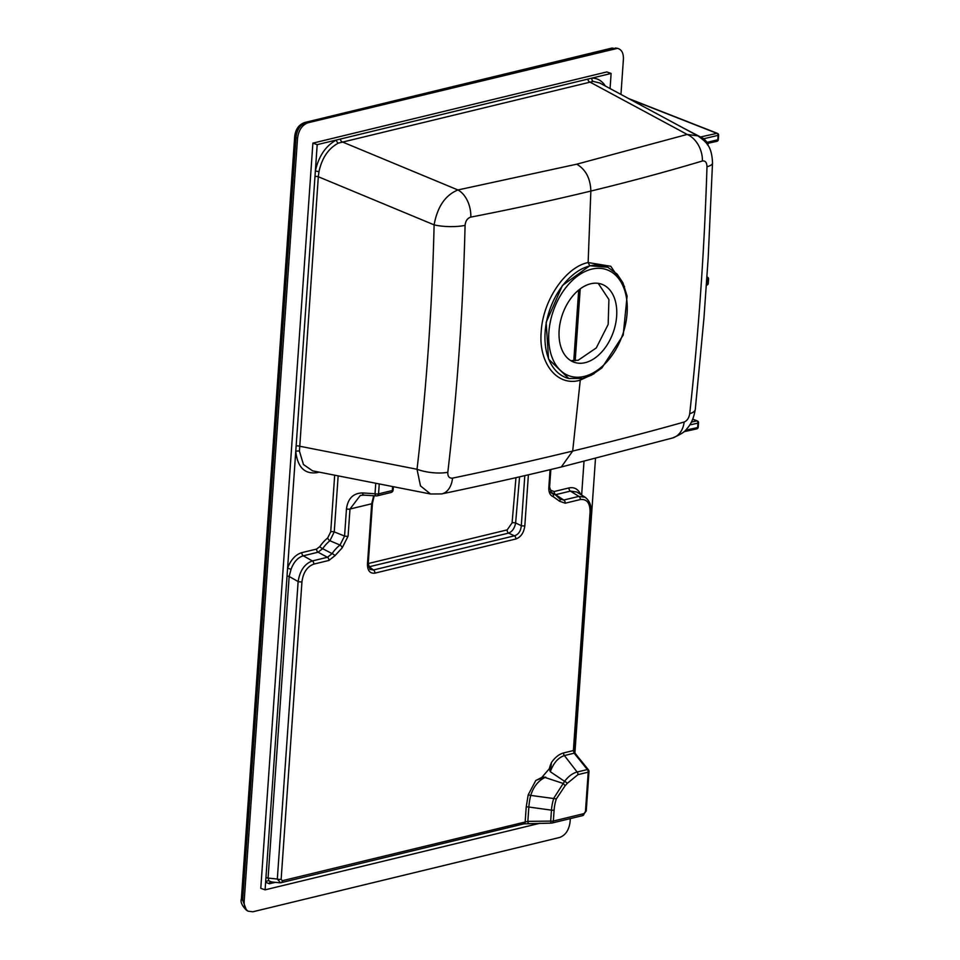 <?xml version="1.0" encoding="UTF-8"?>
<svg xmlns="http://www.w3.org/2000/svg" width="960" height="960" viewBox="0 0 960 960"><rect width="100%" height="100%" fill="white"/><g stroke="black" fill="none" stroke-linecap="round" stroke-linejoin="round"><path stroke-width="1.44" d="M528.672 823.332A2.76 0.708 -90.7 0 1 528.552 823.38A2.76 0.708 -90.7 0 1 527.844 821.364L550.692 821.1A2.76 0.816 4 0 0 553.344 821.04A2.76 1.932 76.4 0 1 552.012 823.032A2.76 1.932 76.4 0 1 551.532 823.056A2.76 0.708 -90.7 0 1 551.4 823.104A2.76 0.708 -90.7 0 1 550.692 821.1L551.46 810.156A2.76 0.816 4 0 0 554.112 810.096L553.344 821.04L584.064 813.6A2.76 1.932 -103.6 0 1 582.756 815.58M523.344 823.896A2.76 1.932 -103.6 0 0 523.836 823.872A2.76 1.932 -103.6 0 0 525.168 821.892L526.2 807.084L528.192 794.832L535.764 780.528L542.976 776.844A2.76 0.756 94.8 0 1 543.18 777.648L545.76 777.108C538.56 780.36 533.544 786.456 530.736 795.396L556.332 798.9A31.668 20.604 109.4 0 0 554.112 810.096M717.444 133.38A1.836 1.836 0 0 1 718.62 135.228L703.884 138.708L698.628 135.996A1.836 1.44 -61.8 0 1 697.884 135.864L599.688 82.968L593.184 81.396A2.76 2.04 89.6 0 1 591.912 78.108L611.124 73.452L606.816 71.94L312.888 143.136L260.784 888.324L265.092 889.836L287.592 568.104C290.856 559.692 295.608 554.532 301.848 552.636L316.62 549.06L319.812 546.588A35.664 23.208 -70.6 0 1 327.696 537.96A2.76 1.44 -128.9 0 0 329.916 540.732L340.02 545.052A2.76 1.5 52.9 0 1 342.18 547.86L334.98 555.66L328.908 560.448L313.812 564.108C307.176 566.58 303.228 572.472 301.956 581.76L281.148 879.252L282.3 880.716L527.844 821.364L528.852 807.024L551.46 810.156A34.056 22.164 -70.6 0 1 553.848 798.108L564.576 781.344A2.76 0.804 34.5 0 1 567.252 783.372L577.968 774.648A2.76 1.932 -103.6 0 0 577.14 772.02L587.376 769.548A2.76 1.2 -39 0 1 588.372 769.74A2.76 2.76 0 0 1 588.984 771.672A2.76 0.816 -176 0 1 588.204 772.164A2.76 1.932 -103.6 0 0 587.376 769.548L574.152 753.192A2.76 1.2 -39 0 1 575.148 753.384L588.372 769.74M588.984 771.672L586.236 811.02A2.76 0.816 -176 0 1 585.456 811.524L584.064 813.6M582.24 815.616A2.76 1.932 -103.6 0 0 582.732 815.592L552.012 823.032A2.76 2.76 0 0 1 551.4 823.104L523.836 823.872L280.968 882.708A2.76 1.932 76.4 0 1 280.476 882.732L280.968 882.708A2.76 1.932 76.4 0 0 282.3 880.716M542.34 776.808L549.216 768.864L550.296 771.708C553.488 763.02 558.192 757.632 564.396 755.556L574.152 753.192L573.384 750.552A2.76 0.816 4 0 0 574.164 750.048L575.148 753.384M542.7 776.712L562.788 783.324A2.76 1.38 49.1 0 1 564.96 785.964L567.252 783.372M550.896 765.336L550.26 765.504L551.448 762.552L550.296 771.708L564.576 781.344C568.452 776.292 572.64 773.184 577.128 772.02L564.396 755.556A2.76 1.932 76.4 0 1 563.568 752.928L573.384 750.552L590.076 511.968A2.76 0.816 4 0 0 590.844 511.464C591.492 505.548 589.62 500.82 585.204 497.292L585.468 497.46M620.952 94.428L623.412 59.232C623.58 53.052 621.6 49.428 617.472 48.348L307.98 122.784C302.136 124.968 298.656 130.092 297.54 138.168L244.188 901.032C243.972 905.94 245.292 909.336 248.16 911.208L246.48 910.236C242.004 905.724 240.3 901.968 241.38 898.968A5.52 1.632 4 0 0 242.652 900.132L246.492 910.224M241.38 898.968L294.684 136.596A5.52 1.632 4 0 0 295.968 137.76L242.652 900.132L244.188 901.032M294.684 136.596C295.524 129.084 299.016 124.344 305.16 122.388A5.52 3.864 76.4 0 1 306.408 122.376C300.336 124.464 296.856 129.6 295.968 137.76L297.54 138.168M305.16 122.388L611.616 48.156A5.52 3.864 76.4 0 1 612.864 48.144L306.408 122.376L307.98 122.784M611.616 48.156L614.796 48.456M334.98 555.66A2.76 0.768 -146.3 0 0 332.124 553.608A30.756 20.016 -70.6 0 1 340.02 545.052L344.568 536.052A2.76 0.816 4 0 0 348.084 536.172L342.18 547.86M328.908 560.448A2.76 1.932 -103.6 0 0 327.444 557.28L332.124 553.608L322.644 548.7A32.952 21.444 -70.6 0 1 329.916 540.732L334.248 531.9L344.568 536.052L346.464 508.92C347.892 498.48 353.244 493.152 362.52 492.936A2.76 1.548 93.6 0 0 363.864 495.12M301.956 581.76A2.76 0.816 -176 0 1 298.128 581.556C299.88 570.636 304.62 563.76 312.36 560.94L327.444 557.28L318.072 552.216L322.644 548.7A2.76 0.816 -145.4 0 1 319.812 546.588M281.148 879.252A2.76 0.816 -176 0 1 277.32 879.048L298.128 581.556L289.164 576.468L291.048 569.328C293.772 561.936 297.852 557.424 303.3 555.804L312.36 560.94A2.76 1.932 -103.6 0 1 313.812 564.108M280.476 882.732L277.32 879.048L268.08 878.088L289.164 576.468A2.76 0.816 -176 0 0 287.028 576.12M590.076 511.968C590.076 502.98 586.824 498.84 580.32 499.548A2.76 1.932 -103.6 0 0 578.868 496.38L585.204 497.292L576.792 492.036M580.32 499.548L565.224 503.208A2.76 1.932 -103.6 0 0 563.772 500.04L578.868 496.38L570.42 491.1L576.78 492.024M565.224 503.208L559.62 501.252A2.76 1.932 -37.9 0 0 559.836 498.876M559.956 499.08L563.772 500.04L555.648 494.676L570.42 491.1A2.76 1.932 -103.6 0 1 568.968 487.932C574.26 486.876 578.172 489.06 580.692 494.472M559.62 501.252L553.284 496.728A2.76 2.1 -72.7 0 0 552.516 493.572L550.836 492.468M543.18 777.648L536.316 780.228M549.228 768.864L550.26 765.504M551.448 762.552C554.988 757.404 559.032 754.188 563.568 752.928M368.568 566.928L508.62 533.1L514.404 535.824A2.76 1.932 76.4 0 1 515.856 538.992L374.88 573.144A2.76 1.932 -103.6 0 0 373.428 569.976L514.404 535.824C518.496 534.516 520.8 531.132 521.304 525.672A2.76 0.816 4 0 0 524.832 525.792C523.884 532.74 520.896 537.144 515.856 538.992M553.284 496.728C550.14 495.492 548.652 492.432 548.832 487.536A2.76 0.816 4 0 0 549.612 487.044L551.52 493.104L552.516 493.572A30.756 20.016 -70.6 0 1 555.696 495.06L550.308 491.616M598.224 283.344L608.916 299.508L608.16 324.456L596.28 347.928L578.196 360.228L570.828 360.684M275.304 882.336L269.328 883.776A2.76 1.932 76.4 0 1 270.516 881.832M269.328 883.776L265.62 882.228A2.76 1.86 147.6 0 1 268.896 880.8L271.14 881.76M268.896 880.8L268.08 878.088A2.76 0.816 -176 0 0 265.944 877.752M248.16 911.208L252.804 911.796L559.62 837.48C565.464 835.296 568.944 830.172 570.06 822.084L570.312 818.604M574.896 753.024L595.488 458.52M373.704 495.744L371.688 503.772L349.98 509.028L360.348 495.42L363.6 495.048M374.208 495.78L372.456 503.268A2.76 0.816 -176 0 1 371.688 503.772L367.476 563.904C367.452 570.612 369.912 573.696 374.88 573.144M370.008 569.376L373.428 569.976L369.348 566.832A2.76 1.932 -103.6 0 1 368.316 565.668M367.476 563.904A2.76 0.816 4 0 0 368.256 563.4L372.456 503.268M367.908 563.628L507.18 529.884A2.76 1.932 76.4 0 0 508.62 533.1C512.292 531.576 514.62 528.204 515.616 522.984L521.304 525.672L524.808 475.632M549.612 488.796A35.664 23.208 -70.6 0 1 551.244 490.536A2.76 1.956 -39.5 0 0 550.752 491.904M551.244 490.536L554.196 491.508A2.76 1.932 -103.6 0 0 555.648 494.676M585.132 362.676A41.4 26.94 -70.6 0 1 574.164 362.268A41.4 26.94 -70.6 0 1 562.488 314.28A41.4 26.94 -70.6 0 1 601.62 284.172A41.4 26.94 -70.6 0 1 615.528 324.228A41.4 26.94 -70.6 0 1 585.132 362.676M697.332 420.924A1.836 1.836 0 0 1 698.52 422.772L697.956 423.12A1.836 1.248 -102.5 0 0 696.828 420.9A1.836 1.236 -68.6 0 1 697.344 420.936M696.264 428.844A1.836 1.248 -102.5 0 0 697.644 427.548L698.208 427.212A1.836 1.836 0 0 1 696.768 428.88L683.892 431.724M706.968 277.104A1.836 1.236 -68.6 0 1 707.4 277.152A1.836 1.836 0 0 1 708.576 279L708.012 279.348A1.836 1.248 -102.5 0 0 706.968 277.164M706.428 285.096A1.836 1.248 -102.5 0 0 707.7 283.776L708.264 283.428A1.836 1.836 0 0 1 706.824 285.096L706.416 285.192M716.376 141.288A1.836 1.248 -102.5 0 0 717.756 140.004L718.068 135.564A1.836 1.248 -102.5 0 0 716.928 133.344A1.836 1.236 -68.6 0 1 717.456 133.38L628.608 98.544M611.124 73.452L610.068 88.56M581.64 495.072L584.004 461.412M265.092 889.836L540 823.248M593.184 81.396L338.34 143.124C328.44 148.38 321.996 157.884 318.984 171.636L315.36 171.024L287.592 568.104L291.048 569.328M316.62 549.06A2.76 1.932 -103.6 0 0 318.072 552.216L303.3 555.804A2.76 1.932 -103.6 0 1 301.848 552.636M327.696 537.96L330.72 531.78A2.76 0.816 -176 0 1 334.248 531.9L338.16 475.872M360.348 495.42L363.888 495.12A2.76 1.548 93.6 0 0 364.224 495.072M507.18 529.884L512.1 522.828A2.76 0.84 -175.1 0 1 515.616 522.984L519.564 476.832M698.628 135.996L683.556 128.148M689.724 413.7A23.916 8.004 6.3 0 0 695.292 409.356C693.84 417.9 691.044 424.344 686.904 428.688C685.656 431.34 680.844 434.448 672.48 438.012L672.48 438.012A23.916 17.844 -105.7 0 0 684.168 422.028C687.12 420.804 688.968 418.032 689.724 413.7C698.736 331.308 704.292 251.796 706.992 166.764C706.848 162.48 705.324 160.548 702.42 160.992C666.42 171.744 629.232 181.764 590.856 191.064C552.504 200.352 512.496 209.028 470.808 217.104A23.916 15.612 -100.9 0 0 457.92 189.96L342.036 141.804A2.76 1.932 76.4 0 1 340.416 139.032L591.912 78.108C597.552 78.168 602.028 80.808 605.352 86.016M706.764 143.688A1.836 1.224 146.3 0 1 707.112 142.356L708.696 143.136L716.88 141.324A1.836 1.836 0 0 0 718.32 139.656L707.112 142.356L703.884 138.708A1.836 1.32 -49.8 0 0 703.848 140.472L699.288 136.848A1.836 1.644 134.7 0 0 700.152 137.064L716.928 133.344L629.796 99.192M340.416 139.032L317.196 144.648L312.888 143.136M338.34 143.124A2.76 1.764 64.9 0 1 336.42 139.992C325.74 145.764 318.72 156.108 315.36 171.024L317.196 144.648M699.288 136.848L697.884 135.864L687.168 134.436L589.536 81.852A2.76 1.932 76.4 0 1 587.916 79.08M706.992 166.764A23.916 6.108 1.8 0 0 712.512 163.068C712.2 153.492 710.004 146.664 705.924 142.596L703.848 140.472M318.984 171.636L318.312 176.736A2.76 0.816 4 0 0 314.976 176.496M702.42 160.992A23.916 17.76 -106.6 0 0 687.168 134.436L576.744 164.184L457.92 189.96C445.296 195.156 437.364 206.796 434.112 224.868L318.312 176.736L299.436 451.152A2.76 1.128 -3.2 0 0 295.752 451.428C297.6 467.328 304.704 474.396 317.088 472.632L319.152 472.14M299.436 451.152L303.444 464.508L312.576 470.844L430.548 494.004L420.48 485.892L417.024 469.272L299.472 446.196A2.76 0.816 4 0 0 296.136 445.944M568.776 378.492L582.912 378.408L591.42 375.204L601.884 367.968L623.196 335.112L627.096 296.052L622.932 282.828L617.112 274.104L607.884 267.276A59.052 38.424 -70.6 0 0 549.9 309.372A59.052 38.424 -70.6 0 0 568.776 378.492L548.556 359.124L546.144 322.38L562.428 285.468L589.788 265.752L607.824 267.24M594.108 373.704L579.912 380.268C557.304 386.856 538.368 363.276 541.2 331.824C542.748 300.54 565.572 267.024 588.132 262.548L610.764 266.268L624.576 286.68M695.292 409.356L703.968 317.904L708.204 257.532L712.512 163.068M470.808 217.104C467.436 218.172 465.528 220.92 465.084 225.36C462.996 310.188 457.44 389.7 447.816 472.296C447.648 476.472 449.232 478.416 452.556 478.128C497.82 468.696 532.284 460.764 572.676 451.068C612.84 441.252 645.06 433.02 684.168 422.028M465.084 225.372A23.916 6.264 -178.6 0 1 434.112 224.868C432.144 307.452 426.444 388.92 417.024 469.272A23.916 7.848 -173.3 0 0 447.816 472.296M452.556 478.128A23.916 15.528 78.2 0 1 441.672 493.92L430.512 494.004M707.784 283.752L708.012 279.348L706.8 279.612M577.968 774.648L588.204 772.164L585.456 811.524M556.332 798.9L564.96 785.964M526.2 807.084A2.76 0.816 -176 0 1 528.852 807.024A45.744 29.772 -70.6 0 1 530.736 795.396L528.192 794.832M580.224 288.84L575.196 360.744M550.08 469.68L548.832 487.536M524.832 525.792L528.396 474.792M348.084 536.172L349.98 509.028A2.76 0.816 -176 0 1 346.464 508.92M554.196 491.508L568.968 487.932M691.38 422.112L696.828 420.9L692.712 419.292M685.452 430.26L697.644 427.548L697.956 423.12L689.724 424.944M362.52 492.936L375.024 493.74A2.76 1.548 93.6 0 0 376.392 495.912A2.76 1.548 93.6 0 0 376.74 495.876A2.76 1.932 76.4 0 0 377.22 495.84L391.044 492.492A2.76 2.76 0 0 0 393.144 490.008A2.76 0.816 4 0 1 392.364 490.512A2.76 1.932 76.4 0 1 391.044 492.492M330.72 531.78L334.68 475.188M375.756 483.252L375.024 493.74A2.76 0.816 4 0 0 378.552 493.86A2.76 1.932 76.4 0 1 377.22 495.84A2.76 2.76 0 0 1 376.392 495.912L363.888 495.12M379.248 483.936L378.552 493.86L392.364 490.512L392.64 486.564M512.1 522.828L515.964 477.66M584.244 376.416A56.304 36.636 -70.6 0 1 556.008 304.14A56.304 36.636 -70.6 0 1 623.736 287.736A56.304 36.636 -70.6 0 1 584.244 376.416M706.5 284.04L707.7 283.776M317.268 471.768A2.76 1.932 -103.6 0 0 317.088 472.632M589.788 265.752L588.132 262.548L590.856 191.064C590.424 178.428 585.72 169.464 576.744 164.184M672.48 438.012L561.3 466.992L572.676 451.068L580.404 378.912M586.236 811.02L582.732 815.592M573.768 360.84L578.712 290.016M574.164 750.048L590.844 511.464M555.696 495.06L560.532 499.536M270.384 881.82L279.732 882.792M617.472 48.348L615.444 48M369.996 569.364L368.256 563.4M550.836 469.5L549.612 487.044M692.772 419.136L697.356 420.936M698.52 422.772L698.208 427.212M708.576 279L708.264 283.428M718.62 135.228L718.32 139.656M393.372 486.708L393.144 490.008M708.696 143.136L707.436 144.9M561.3 466.992C523.668 476.112 483.792 485.1 441.672 493.92"/></g></svg>
